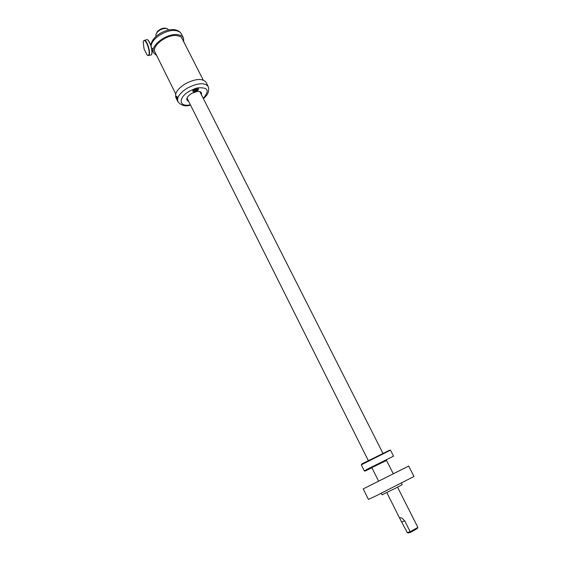 <?xml version="1.0" encoding="UTF-8"?>
<svg xmlns="http://www.w3.org/2000/svg" width="561" height="561" viewBox="0 0 561 561"><rect width="100%" height="100%" fill="white"/><g stroke="black" fill="none" stroke-linecap="round" stroke-linejoin="round"><path stroke-width="0.84" d="M363.233 488.912L408.667 466.058L414.004 476.471L376.592 495.594L368.416 499.402L363.233 488.912L393.296 473.786M408.667 466.058L393.282 473.757M370.975 485.02L366.207 487.425L370.975 485.02M381.557 479.725L386.361 477.306L381.557 479.725M398.576 471.156L403.296 468.779L398.576 471.156M400.757 470.027L405.365 467.706L400.757 470.027M370.078 485.454L374.741 483.105L370.078 485.454M156.14 36.311L156.105 36.241C155.432 33.962 156.954 31.767 160.663 29.642C164.555 27.959 167.206 28.064 168.616 29.95L168.644 30.014M155.895 34.88L157.41 31.388C161.33 28.106 164.738 27.293 167.641 28.962M177.809 98.329L177.514 99.185L176.484 96.899L176.806 96.036L177.809 98.329M203.363 98.589C207.907 95.054 209.526 91.029 208.215 86.527L206.069 82.327C202.528 78.147 195.698 78.582 185.579 83.631C177.753 88.589 174.506 93.224 175.838 97.53L177.935 101.758C181.385 105.678 185.579 106.779 190.516 105.054M194.765 88.715L197.668 87.895C199.506 89.472 198.271 90.833 193.987 91.983C192.563 91.738 192.43 90.945 193.587 89.606L194.765 88.715L189.653 91.05C177.816 97.551 178.756 107.53 190.375 104.781M189.73 103.483L190.277 104.577M201.399 94.718C202.079 92.221 200.586 91.148 196.911 91.499L191.659 93.406L188.671 95.643C186.196 98.392 186.168 100.23 188.573 101.176M187.213 97.558L187.101 99.676L188.342 100.707M201.168 94.255L201.083 92.642L199.309 91.464M187.767 99.549L186.918 99.045M200.684 92.116L200.579 93.098M156.68 55.588L153.735 52.958C149.45 46.163 166.883 32.79 177.753 34.712C180.6 35.112 182.493 36.213 183.454 38.015L183.798 41.935M155.397 53L155.004 52.355C151.084 46.128 167.024 33.905 176.981 35.652C179.59 36.009 181.329 37.019 182.206 38.674L182.486 39.361M200.249 92.446L200.2 91.787M186.932 98.463L187.437 98.897M147.704 39.887L148.244 40.308C150.909 44.031 152.171 48.344 152.038 53.253L151.708 54.263M148.917 55.399L151.211 54.929L151.898 53.519C152.038 48.449 150.734 43.982 147.978 40.126L147.199 39.593L146.337 39.81M143.546 40.925L144.675 40.231C146.891 40.694 150.18 50.455 149.387 54.172L148.062 55.623L147.578 55.343M149.051 54.031C148.742 55.581 148.069 55.883 147.031 54.929L144.051 48.877L143.195 42.019L143.875 40.588C145.762 39.046 149.941 49.88 149.051 54.031M195.004 89.767L194.379 89.781L195.824 88.701L196.792 89.164L195.354 90.244L194.625 90.258L194.765 89.29M196.995 87.916L197.823 88.336C197.36 90.167 195.95 91.008 193.594 90.861L193.489 89.697M195.263 89.199L195.354 90.244M195.558 89.045L196.35 89.732M193.314 90.51L193.208 90.041M197.451 87.888L197.774 88.252M196.168 89.178L195.929 88.701M195.726 89.753L195.445 89.192M368.64 468.498L364.306 470.889L361.298 464.838L390.491 450.153L393.556 456.177L368.64 468.498M371.922 467.811L365.625 470.826C364.615 471.275 364.678 471.177 365.828 470.539L386.55 460.455M378.605 481.177L371.824 467.629L385.814 460.651M389.383 450.315L362.175 463.744C361.291 464.27 361.263 464.368 362.09 464.038M401.41 483.168L402.181 484.683L396.024 487.972L382.062 494.802L381.298 493.28M417.608 527.705L417.405 528.462L411.052 532.123L408.352 532.95L407.265 532.599L399.783 518.455C399.453 517.551 400.238 517.466 402.125 518.21L404.74 520.889L410.168 531.702L417.882 527.41L397.553 487.186M407.265 532.599L410.168 531.702L411.052 532.123M208.215 86.527C204.688 82.39 197.865 82.853 187.732 87.909C182.36 91.12 179.05 94.536 177.795 98.154M177.564 99.199L177.935 101.758M203.222 98.315C209.912 90.566 208.068 87.095 197.696 87.895M151.386 44.964C152.669 37.65 167.038 29.137 175.677 30.624C178.517 31.037 180.425 32.152 181.385 33.969L183.454 38.015M401.893 521.877L404.74 520.889M368.24 460.462L187.023 98.07M393.31 473.821L386.354 460.076M382.833 453.12L199.835 91.618M203.215 80.02L181.813 38.036M175.691 93.876L154.738 51.661M153.735 52.958L151.877 49.214M181.385 33.969C179.941 31.556 177.76 30.154 174.857 29.775C165.783 28.204 151.926 36.528 151.077 44.712M150.713 44.803L151.484 44.607M151.765 48.59L152.851 48.309M144.675 40.231L147.199 39.593M389.089 450.21L389.678 450.427M362.175 463.744L361.999 464.34M399.783 518.455L386.824 492.586"/></g></svg>
